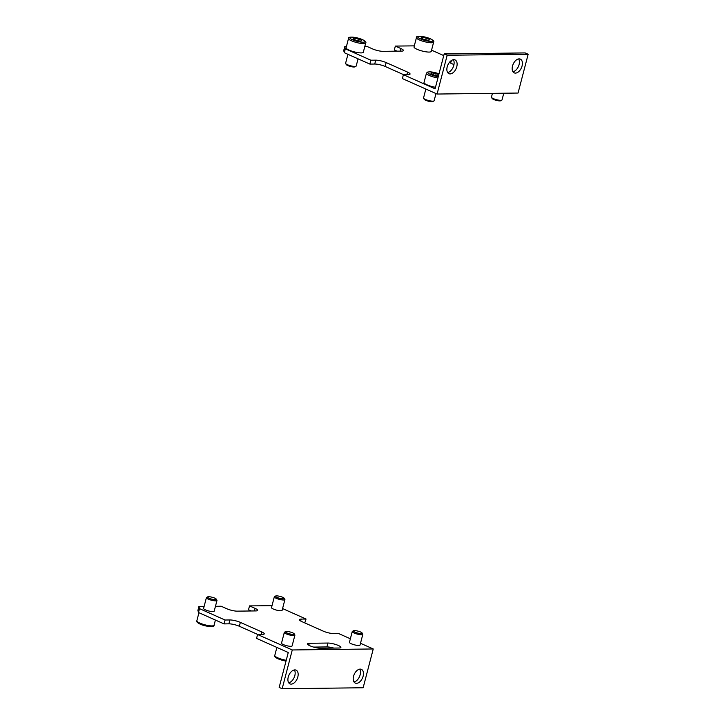 <?xml version="1.0" encoding="UTF-8"?>
<svg xmlns="http://www.w3.org/2000/svg" width="725" height="725" viewBox="0 0 725 725"><rect width="100%" height="100%" fill="white"/><g stroke="black" fill="none" stroke-linecap="round" stroke-linejoin="round"><path stroke-width="1.09" d="M435.988 93.552L434.112 100.757A5.474 1.169 -165.4 0 1 433.913 100.965A5.474 1.169 -165.4 0 1 432.816 101.156A5.474 1.169 -165.4 0 1 427.369 100.177A5.474 1.169 -165.4 0 1 423.59 98.274A5.474 1.169 -165.4 0 1 423.527 98.002L425.856 89.039M433.913 100.965L432.825 101.573A4.54 0.97 -165.4 0 1 431.91 101.727A4.54 0.97 -165.4 0 1 427.388 100.911A4.54 0.97 -165.4 0 1 424.243 99.334L423.59 98.274M363.307 52.254A8.89 1.894 -165.4 0 1 361.195 52.907A8.89 1.894 -165.4 0 1 351.462 51.022A8.89 1.894 -165.4 0 1 346.106 47.777L348.526 38.47A8.89 1.894 -165.4 0 0 351.471 40.781A8.89 1.894 -165.4 0 0 363.624 43.6A8.89 1.894 -165.4 0 0 365.726 42.947L363.307 52.254M358.059 58.834L356.183 66.038A5.474 1.169 -165.4 0 1 355.993 66.247A5.474 1.169 -165.4 0 1 354.888 66.437A5.474 1.169 -165.4 0 1 349.441 65.458A5.474 1.169 -165.4 0 1 345.662 63.555A5.474 1.169 -165.4 0 1 345.598 63.274L347.928 54.321M355.993 66.247L354.906 66.854A4.54 0.97 -165.4 0 1 353.981 67.008A4.54 0.97 -165.4 0 1 349.459 66.193A4.54 0.97 -165.4 0 1 346.314 64.616L345.662 63.555M503.775 93.217L502.026 99.923A5.474 1.169 -165.4 0 1 501.836 100.132A5.474 1.169 -165.4 0 1 500.73 100.322A5.474 1.169 -165.4 0 1 495.293 99.343A5.474 1.169 -165.4 0 1 491.505 97.44A5.474 1.169 -165.4 0 1 491.441 97.159L492.438 93.353M501.836 100.132L500.748 100.739A4.54 0.97 -165.4 0 1 499.824 100.893A4.54 0.97 -165.4 0 1 495.311 100.077A4.54 0.97 -165.4 0 1 492.166 98.5L491.505 97.44M431.23 51.421A8.89 1.894 -165.4 0 1 429.118 52.073A8.89 1.894 -165.4 0 1 419.376 50.188A8.89 1.894 -165.4 0 1 414.02 46.944L416.449 37.637A8.89 1.894 -165.4 0 0 419.385 39.938A8.89 1.894 -165.4 0 0 431.547 42.766A8.89 1.894 -165.4 0 0 433.65 42.113L431.23 51.421M456.777 66.736A7.522 4.513 -66 0 1 448.92 73.66A7.522 4.513 -66 0 1 447.198 66.854A7.522 4.513 -66 0 1 455.046 59.921A7.522 4.513 -66 0 1 456.777 66.736M447.633 72.527A7.522 4.513 114 0 0 453.778 65.395A7.522 4.513 114 0 0 453.343 59.722M522.082 65.93A7.522 4.513 -66 0 1 514.233 72.863A7.522 4.513 -66 0 1 512.502 66.047A7.522 4.513 -66 0 1 520.351 59.115A7.522 4.513 -66 0 1 522.082 65.93M512.947 71.721A7.522 4.513 114 0 0 519.082 64.597A7.522 4.513 114 0 0 518.647 58.924M421.859 37.301L426.2 38.035L429.662 39.576L428.783 40.383L424.433 39.639L420.98 38.099L421.859 37.301L421.578 38.371M426.2 38.035L425.729 39.857M435.489 87.29A8.89 1.894 -165.4 0 1 424.025 82.496L426.454 73.189A8.89 1.894 -165.4 0 0 429.39 75.5A8.89 1.894 -165.4 0 0 437.918 77.983M443.745 55.598L431.556 50.17M397.037 51.167L394.337 49.962L395.343 46.083L414.31 45.856M395.343 46.083L400.916 48.566A7.631 1.622 -165.4 0 1 403.444 50.551A7.631 1.622 -165.4 0 1 401.632 51.112L383.008 51.339A7.631 1.622 -165.4 0 1 372.577 48.919L367.004 46.436L364.811 46.463M403.662 74.702L385.156 66.455A7.631 1.622 14.6 0 0 374.725 64.036L369.868 64.09L344.312 52.707L345.327 48.829L344.728 46.708L346.387 46.69M345.327 48.829L370.874 60.211L375.731 60.157A7.631 1.622 -165.4 0 1 386.171 62.577L407.541 72.101A7.631 1.622 -165.4 0 1 410.06 74.086A7.631 1.622 -165.4 0 1 408.257 74.639L403.399 74.702L435.091 88.822L444.18 53.913L447.18 55.254L437.075 94.042L518.058 93.045L528.162 54.257L525.163 52.925L444.18 53.913M453.959 64.597L449.301 62.522M353.936 38.135L358.277 38.869L361.739 40.41L360.86 41.216L356.519 40.473L353.057 38.932L353.936 38.135L353.655 39.204M358.277 38.869L357.806 40.7M438.462 75.88L434.438 75.201L430.976 73.66L431.864 72.853L431.583 73.923M431.864 72.853L436.205 73.588L435.725 75.418M436.205 73.588L438.761 74.729M451.539 60.429L450.587 63.102M437.075 94.042L402.384 78.581L403.399 74.702M344.728 46.708L343.722 50.587L344.312 52.707M369.868 64.09L370.874 60.211M447.18 55.254L528.162 54.257M333.79 648.077A7.631 1.622 14.6 0 0 326.912 646.927L313.581 647.09M327.927 643.048A7.631 1.622 -165.4 0 1 338.358 645.477A7.631 1.622 -165.4 0 1 340.886 647.452A7.631 1.622 -165.4 0 1 339.073 648.014L320.45 648.25A7.631 1.622 -165.4 0 1 312.085 646.627A7.631 1.622 -165.4 0 1 307.491 643.836A7.631 1.622 -165.4 0 1 309.303 643.274L327.927 643.048L326.912 646.927M353.519 630.75L352.432 631.357A5.474 1.169 14.6 0 0 352.241 631.566A5.474 1.169 14.6 0 0 355.54 633.568A5.474 1.169 14.6 0 0 361.53 634.728A5.474 1.169 14.6 0 0 362.826 634.33A5.474 1.169 14.6 0 0 362.763 634.049L362.11 632.988A4.54 0.97 14.6 0 0 358.966 631.412A4.54 0.97 14.6 0 0 354.443 630.596A4.54 0.97 14.6 0 0 353.519 630.75A4.54 0.97 14.6 0 0 355.667 632.427A4.54 0.97 14.6 0 0 361.086 633.55A4.54 0.97 14.6 0 0 362.11 632.988M362.826 634.33L360.026 645.087A5.474 1.169 -165.4 0 1 358.73 645.486A5.474 1.169 -165.4 0 1 352.731 644.326A5.474 1.169 -165.4 0 1 349.441 642.332L352.241 631.566M275.6 596.032L274.512 596.639A5.474 1.169 14.6 0 0 274.313 596.847A5.474 1.169 14.6 0 0 277.612 598.841A5.474 1.169 14.6 0 0 283.602 600.01A5.474 1.169 14.6 0 0 284.907 599.602A5.474 1.169 14.6 0 0 284.843 599.321L284.182 598.261A4.54 0.97 14.6 0 0 281.037 596.684A4.54 0.97 14.6 0 0 276.515 595.868A4.54 0.97 14.6 0 0 275.6 596.032A4.54 0.97 14.6 0 0 277.738 597.708A4.54 0.97 14.6 0 0 283.158 598.832A4.54 0.97 14.6 0 0 284.182 598.261M284.907 599.602L282.097 610.368A5.474 1.169 -165.4 0 1 280.802 610.767A5.474 1.169 -165.4 0 1 274.811 609.607A5.474 1.169 -165.4 0 1 271.513 607.604L274.313 596.847M285.605 631.584L284.508 632.191A5.474 1.169 14.6 0 0 284.318 632.399A5.474 1.169 14.6 0 0 287.617 634.402A5.474 1.169 14.6 0 0 293.607 635.562A5.474 1.169 14.6 0 0 294.903 635.163A5.474 1.169 14.6 0 0 294.839 634.882L294.187 633.822A4.54 0.97 14.6 0 0 291.042 632.245A4.54 0.97 14.6 0 0 286.52 631.43A4.54 0.97 14.6 0 0 285.605 631.584A4.54 0.97 14.6 0 0 287.743 633.269A4.54 0.97 14.6 0 0 293.163 634.384A4.54 0.97 14.6 0 0 294.187 633.822M294.903 635.163L292.103 645.921A5.474 1.169 -165.4 0 1 290.807 646.319A5.474 1.169 -165.4 0 1 284.816 645.159A5.474 1.169 -165.4 0 1 281.517 643.166L284.318 632.399M207.676 596.865L206.589 597.472A5.474 1.169 14.6 0 0 206.398 597.681A5.474 1.169 14.6 0 0 209.688 599.684A5.474 1.169 14.6 0 0 215.688 600.844A5.474 1.169 14.6 0 0 216.983 600.436A5.474 1.169 14.6 0 0 216.92 600.164L216.258 599.104A4.54 0.97 14.6 0 0 213.114 597.527A4.54 0.97 14.6 0 0 208.601 596.711A4.54 0.97 14.6 0 0 207.676 596.865A4.54 0.97 14.6 0 0 209.824 598.542A4.54 0.97 14.6 0 0 215.234 599.666A4.54 0.97 14.6 0 0 216.258 599.104M216.983 600.436L214.183 611.202A5.474 1.169 -165.4 0 1 212.878 611.601A5.474 1.169 -165.4 0 1 206.888 610.441A5.474 1.169 -165.4 0 1 203.589 608.447L206.398 597.681M353.555 676.271A7.522 4.513 -66 0 1 361.403 669.347A7.522 4.513 -66 0 1 363.134 676.153A7.522 4.513 -66 0 1 355.277 683.086A7.522 4.513 -66 0 1 353.555 676.271M353.99 681.944A7.522 4.513 114 0 0 360.135 674.821A7.522 4.513 114 0 0 359.691 669.148M288.242 677.077A7.522 4.513 -66 0 1 296.09 670.145A7.522 4.513 -66 0 1 297.821 676.96A7.522 4.513 -66 0 1 289.973 683.883A7.522 4.513 -66 0 1 288.242 677.077M288.686 682.751A7.522 4.513 114 0 0 294.821 675.627A7.522 4.513 114 0 0 294.386 669.954M257.837 634.502L239.341 626.264A7.631 1.622 14.6 0 0 228.91 623.835L224.052 623.899L198.496 612.516L199.511 608.638L198.913 606.517L197.898 610.396L198.496 612.516M251.222 610.976L248.512 609.77L249.527 605.892L255.1 608.375A7.631 1.622 -165.4 0 1 257.629 610.359A7.631 1.622 -165.4 0 1 255.816 610.921L237.193 611.148A7.631 1.622 -165.4 0 1 226.753 608.728L221.179 606.236L215.452 606.308M350.365 638.77L338.557 633.514L333.699 633.568A7.631 1.622 -165.4 0 1 323.268 631.149L301.899 621.624A7.631 1.622 -165.4 0 1 299.371 619.639A7.631 1.622 -165.4 0 1 301.183 619.087L306.041 619.023L304.763 622.902M288.26 652.509L256.568 638.39L257.574 634.511L292.266 649.963L282.161 688.75L279.17 687.418L288.26 652.509M224.052 623.899L225.058 620.02L229.916 619.957A7.631 1.622 -165.4 0 1 240.347 622.385L261.716 631.901A7.631 1.622 -165.4 0 1 264.244 633.886A7.631 1.622 -165.4 0 1 262.432 634.447L257.574 634.511M282.161 688.75L363.143 687.753L373.248 648.966L292.266 649.963M373.248 648.966L360.497 643.283M306.041 619.023L282.569 608.565M249.527 605.892L272.02 605.674M204.115 606.453L198.913 606.517M199.511 608.638L225.058 620.02M438.244 76.696A7.794 1.658 -165.4 0 1 430.36 74.457A7.794 1.658 -165.4 0 1 429.626 71.857A7.794 1.658 -165.4 0 1 438.997 73.814M352.432 39.739A7.794 1.658 -165.4 0 1 351.707 37.138A7.794 1.658 -165.4 0 1 362.364 39.612A7.794 1.658 -165.4 0 1 363.089 42.213A7.794 1.658 -165.4 0 1 352.432 39.739M420.355 38.896A7.794 1.658 -165.4 0 1 419.621 36.304A7.794 1.658 -165.4 0 1 430.278 38.778A7.794 1.658 -165.4 0 1 431.013 41.379A7.794 1.658 -165.4 0 1 420.355 38.896M375.731 60.157L374.725 64.036M407.541 72.101L406.87 74.657M386.171 62.577L385.156 66.455M400.916 48.566L400.254 51.131M286.022 661.1L277.965 658.789C275.183 657.385 274.113 656.279 274.775 655.491A8.89 1.894 14.6 0 0 277.711 657.802A8.89 1.894 14.6 0 0 286.239 660.285M196.847 620.772A8.89 1.894 14.6 0 0 199.792 623.074A8.89 1.894 14.6 0 0 211.945 625.902A8.89 1.894 14.6 0 0 214.056 625.249C214.917 627.66 204.667 626.436 200.046 624.071C197.254 622.657 196.194 621.561 196.847 620.772L198.949 612.716M200.218 624.107A7.794 1.658 14.6 0 0 208.419 626.391A7.794 1.658 14.6 0 0 212.733 625.856M278.146 658.826A7.794 1.658 14.6 0 0 286.031 661.064M308.796 645.214L309.303 643.274M239.341 626.264L240.347 622.385M228.91 623.835L229.916 619.957M261.054 634.466L261.716 631.901M300.676 621.017L301.183 619.087M254.43 610.939L255.1 608.375M439.006 73.778L429.943 71.802L427.442 72.11L426.454 73.189M365.726 42.947C366.388 42.159 365.327 41.062 362.536 39.648C355.304 36.531 347.375 36.531 348.526 38.47M433.65 42.113C434.311 41.325 433.251 40.228 430.46 38.815C423.228 35.697 415.289 35.697 416.449 37.637M274.775 655.491L276.868 647.434M214.056 625.249L215.407 620.047"/></g></svg>
